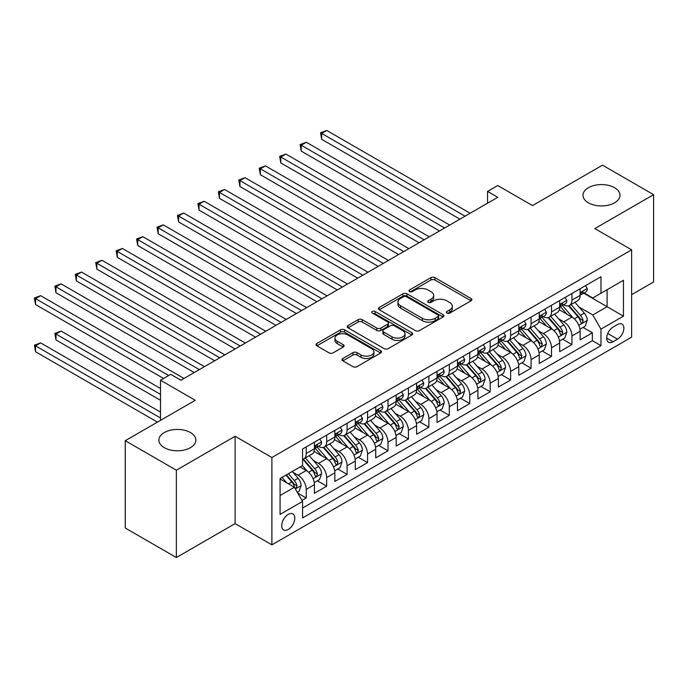 <?xml version="1.0" encoding="UTF-8"?>
<svg xmlns="http://www.w3.org/2000/svg" width="688" height="688" viewBox="0 0 688 688"><rect width="100%" height="100%" fill="white"/><g stroke="black" fill="none" stroke-linecap="round" stroke-linejoin="round"><path stroke-width="1.03" d="M446.916 313.117A1.987 1.144 0 0 0 449.728 313.117L471.039 300.811A2.838 1.634 0 0 0 471.873 299.65A2.838 1.634 0 0 0 471.039 298.497L434.928 277.642A2.838 1.634 0 0 0 430.92 277.642L409.601 289.949A1.987 1.144 0 0 0 409.016 290.757A1.987 1.144 0 0 0 409.601 291.574A1.987 1.144 0 0 0 412.413 291.574L415.165 289.983A9.082 5.246 0 0 1 428.005 289.983L431.015 291.721A9.082 5.246 0 0 1 433.681 295.427A9.082 5.246 0 0 1 431.015 299.134L428.263 300.725A1.987 1.144 0 0 0 427.678 301.533A1.987 1.144 0 0 0 428.263 302.342A1.987 1.144 0 0 0 431.066 302.342L433.827 300.751A9.082 5.246 0 0 1 446.667 300.751L449.677 302.488A9.082 5.246 0 0 1 452.334 306.194A9.082 5.246 0 0 1 449.677 309.901L446.916 311.492A1.987 1.144 0 0 0 446.331 312.309A1.987 1.144 0 0 0 446.916 313.117L446.916 311.492M190.456 432.563A18.499 10.681 0 0 0 170.289 430.249A18.499 10.681 0 0 0 158.868 440.114A18.499 10.681 0 0 0 164.286 447.664A18.499 10.681 0 0 0 184.453 449.978A18.499 10.681 0 0 0 195.874 440.114A18.499 10.681 0 0 0 190.456 432.563M614.565 187.704A18.499 10.681 0 0 0 594.398 185.39A18.499 10.681 0 0 0 582.985 195.254A18.499 10.681 0 0 0 588.403 202.805A18.499 10.681 0 0 0 608.562 205.127A18.499 10.681 0 0 0 619.983 195.254A18.499 10.681 0 0 0 614.565 187.704M288.255 529.502A9.254 5.341 120 0 0 294.292 521.349A9.254 5.341 120 0 0 292.882 513.936A9.254 5.341 120 0 0 288.255 514.4A9.254 5.341 120 0 0 282.209 522.545A9.254 5.341 120 0 0 283.628 529.958A9.254 5.341 120 0 0 288.255 529.502M342.848 358.491A2.838 1.634 0 0 0 342.013 359.652A2.838 1.634 0 0 0 342.848 360.813L352.978 366.661A2.838 1.634 0 0 0 356.986 366.661L380.662 352.987A2.838 1.634 0 0 0 381.496 351.835A2.838 1.634 0 0 0 380.662 350.674L344.55 329.827A2.838 1.634 0 0 0 340.534 329.827L316.867 343.493A2.838 1.634 0 0 0 316.033 344.654A2.838 1.634 0 0 0 316.867 345.806L329.105 352.875A2.838 1.634 0 0 0 333.112 352.875L343.243 347.027A2.838 1.634 0 0 0 344.077 345.866A2.838 1.634 0 0 0 343.243 344.705L337.18 341.205A7.594 4.386 0 0 1 334.953 338.109A7.594 4.386 0 0 1 339.64 334.058A7.594 4.386 0 0 1 347.913 335.004L371.683 348.73A7.594 4.386 0 0 1 373.902 351.835A7.594 4.386 0 0 1 369.224 355.877A7.594 4.386 0 0 1 360.951 354.931L356.986 352.643A2.838 1.634 0 0 0 352.978 352.643L342.848 358.491L342.848 360.813M631.627 294.679L653.6 281.985L653.6 194.67L602.499 165.163L532.495 205.583L497.751 185.519L487.534 191.419L497.751 197.318L180.944 380.223L170.727 374.324L160.51 380.223L160.51 420.351M176.352 470.205L176.352 557.529L235.115 523.602L235.115 436.278L176.352 470.205L125.25 440.707L195.254 400.287L160.51 380.223M235.115 436.278L271.898 457.52L631.627 249.83L631.627 337.154L271.898 544.844L271.898 457.52M653.6 194.67L594.836 228.588L631.627 249.83M415.371 330.636A2.838 1.634 0 0 0 419.379 330.636L443.055 316.97A2.838 1.634 0 0 0 443.889 315.809A2.838 1.634 0 0 0 443.055 314.648L406.943 293.802A2.838 1.634 0 0 0 402.927 293.802L379.26 307.467A2.838 1.634 0 0 0 378.426 308.628A2.838 1.634 0 0 0 379.26 309.789L415.371 330.636M373.128 313.547A1.987 1.144 0 0 1 375.141 313.823L375.141 311.466L411.854 332.665A2.838 1.634 0 0 1 412.688 333.818A2.838 1.634 0 0 1 411.854 334.979L388.187 348.644A2.838 1.634 0 0 1 384.171 348.644L348.059 327.798L348.059 325.484A2.838 1.634 0 0 0 347.225 326.637A2.838 1.634 0 0 0 348.059 327.798M348.059 325.484L358.19 319.636A2.838 1.634 0 0 1 362.206 319.636L376.852 328.09A2.838 1.634 0 0 0 380.86 328.09L387.585 324.211A2.838 1.634 0 0 0 388.41 323.05A2.838 1.634 0 0 0 387.585 321.889L372.337 313.092A1.987 1.144 0 0 1 371.752 312.275A1.987 1.144 0 0 1 372.982 311.217A1.987 1.144 0 0 1 375.141 311.466M176.352 557.529L125.25 528.023L125.25 440.707M301.998 500.443L306.237 497.992L297.758 493.098M292.933 472.26L298.067 475.219A11.558 6.674 60 0 1 306.237 489.383L314.416 484.662L314.416 493.279L326.68 486.192L317.374 480.826M313.367 460.453L318.501 463.42A11.558 6.674 60 0 1 326.68 477.584L334.85 472.862L334.85 481.471L347.113 474.393L337.817 469.027M333.809 448.653L338.943 451.62A11.558 6.674 60 0 1 347.113 465.776L355.292 461.063L355.292 469.672L367.555 462.594L358.259 457.228M354.251 436.854L359.377 439.821A11.558 6.674 60 0 1 367.555 453.977L375.734 449.255L375.734 457.873L387.998 450.795L378.692 445.428M374.685 425.055L379.819 428.022A11.558 6.674 60 0 1 387.998 442.178L396.168 437.456L396.168 446.073L408.431 438.996L399.135 433.621M395.127 413.256L400.261 416.214A11.558 6.674 60 0 1 408.431 430.378L416.61 425.657L416.61 434.274L428.873 427.196L419.577 421.821M415.569 401.457L420.695 404.415A11.558 6.674 60 0 1 428.873 418.579L437.052 413.858L437.052 422.475L449.316 415.389L440.01 410.022M436.003 389.657L441.137 392.616A11.558 6.674 60 0 1 449.316 406.78L457.486 402.059L457.486 410.676L469.749 403.589L460.453 398.223M456.445 377.858L461.579 380.817A11.558 6.674 60 0 1 469.749 394.981L477.928 390.259L477.928 398.868L490.191 391.79L480.886 386.424M476.879 366.05L482.013 369.017A11.558 6.674 60 0 1 490.191 383.182L498.361 378.46L498.361 387.069L510.625 379.991L501.328 374.625M497.321 354.251L502.455 357.218A11.558 6.674 60 0 1 510.625 371.374L518.804 366.661L518.804 375.27L531.067 368.192L521.771 362.825M517.763 342.452L522.889 345.419A11.558 6.674 60 0 1 531.067 359.575L539.246 354.853L539.246 363.47L551.509 356.393L542.204 351.018M538.197 330.653L543.331 333.62A11.558 6.674 60 0 1 551.509 347.775L559.679 343.054L559.679 351.671L571.943 344.593L571.943 335.976A11.558 6.674 -120 0 0 563.773 321.812L558.639 318.854M562.646 339.218L571.943 344.593M314.416 484.662A11.558 6.674 -120 0 0 306.237 470.497L300.106 466.963M334.85 472.862A11.558 6.674 -120 0 0 326.68 458.698L314.038 451.405M355.292 461.063A11.558 6.674 -120 0 0 347.113 446.899L334.48 439.598M375.734 449.255A11.558 6.674 -120 0 0 367.555 435.1L354.913 427.798M396.168 437.456A11.558 6.674 -120 0 0 387.998 423.301L375.356 415.999M416.61 425.657A11.558 6.674 -120 0 0 408.431 411.501L395.798 404.2M437.052 413.858A11.558 6.674 -120 0 0 428.873 399.694L416.231 392.401M457.486 402.059A11.558 6.674 -120 0 0 449.316 387.894L436.674 380.602M477.928 390.259A11.558 6.674 -120 0 0 469.749 376.095L457.107 368.802M498.361 378.46A11.558 6.674 -120 0 0 490.191 364.296L477.549 357.003M518.804 366.661A11.558 6.674 -120 0 0 510.625 352.497L497.992 345.195M539.246 354.853A11.558 6.674 -120 0 0 531.067 340.698L518.425 333.396M559.679 343.054A11.558 6.674 -120 0 0 551.509 328.898L538.867 321.597M617.523 324.53L613.025 327.127A8.961 5.177 120 0 0 607.177 335.022A8.961 5.177 120 0 0 608.545 342.203A8.961 5.177 120 0 0 613.025 341.755L617.523 339.158A8.961 5.177 120 0 0 623.38 331.263A8.961 5.177 120 0 0 622.004 324.082A8.961 5.177 120 0 0 617.523 324.53M280.076 495.515L294.387 487.259L302.557 501.414L302.557 517.935L600.968 345.651L600.968 329.131L592.798 314.975L579.081 307.054M302.557 501.414L280.076 514.4L280.076 478.521L302.557 465.544L302.557 449.023L600.968 276.739L600.968 293.26L623.448 280.274L623.448 316.153L600.968 329.131M318.398 446.366L318.501 446.426A11.558 6.674 60 0 0 324.28 447.002L332.459 442.281A11.558 6.674 -120 0 0 334.85 436.983L334.85 430.378M338.831 434.567L338.943 434.627A11.558 6.674 60 0 0 344.722 435.203L352.901 430.482A11.558 6.674 -120 0 0 355.292 425.184L355.292 418.579M359.274 422.767L359.377 422.828A11.558 6.674 60 0 0 365.165 423.395L373.335 418.682A11.558 6.674 -120 0 0 375.734 413.385L375.734 406.78M379.716 410.968L379.819 411.028A11.558 6.674 60 0 0 385.598 411.596L393.777 406.875A11.558 6.674 -120 0 0 396.168 401.586L396.168 394.981M400.149 399.16L400.261 399.229A11.558 6.674 60 0 0 406.04 399.797L414.219 395.075A11.558 6.674 -120 0 0 416.61 389.786L416.61 383.173M420.592 387.361L420.695 387.421A11.558 6.674 60 0 0 426.483 387.998L434.653 383.276A11.558 6.674 -120 0 0 437.052 377.987L437.052 371.374M441.025 375.562L441.137 375.622A11.558 6.674 60 0 0 446.916 376.198L455.095 371.477A11.558 6.674 -120 0 0 457.486 366.188L457.486 359.575M461.467 363.763L461.579 363.823A11.558 6.674 60 0 0 467.358 364.399L475.528 359.678A11.558 6.674 -120 0 0 477.928 354.38L477.928 347.775M481.91 351.964L482.013 352.024A11.558 6.674 60 0 0 487.792 352.6L495.971 347.879A11.558 6.674 -120 0 0 498.361 342.581L498.361 335.976M502.343 340.164L502.455 340.225A11.558 6.674 60 0 0 508.234 340.792L516.413 336.079A11.558 6.674 -120 0 0 518.804 330.782L518.804 324.177M522.785 328.365L522.889 328.425A11.558 6.674 60 0 0 528.676 328.993L536.846 324.272A11.558 6.674 -120 0 0 539.246 318.983L539.246 312.378M543.228 316.557L543.331 316.626A11.558 6.674 60 0 0 549.11 317.194L557.289 312.472A11.558 6.674 -120 0 0 559.679 307.183L559.679 300.57M302.557 508.028L592.385 340.698L592.385 332.794L580.122 339.872L580.122 331.255A11.558 6.674 -120 0 0 571.943 317.099L559.31 309.798M563.661 304.758L563.773 304.818A11.558 6.674 -120 0 0 569.552 305.395A11.558 6.674 -120 0 0 571.943 300.106L571.943 293.492M569.552 305.395L577.731 300.673A11.558 6.674 -120 0 0 580.122 295.384L580.122 288.771M306.237 446.899L306.237 453.504A11.558 6.674 60 0 1 303.847 458.801A11.558 6.674 60 0 1 302.557 459.266M303.847 458.801L312.017 454.08A11.558 6.674 -120 0 0 314.416 448.791L314.416 442.178M326.68 435.1L326.68 441.705A11.558 6.674 60 0 1 324.28 447.002M347.113 423.301L347.113 429.905A11.558 6.674 60 0 1 344.722 435.203M367.555 411.501L367.555 418.106A11.558 6.674 60 0 1 365.165 423.395M387.998 399.694L387.998 406.307A11.558 6.674 60 0 1 385.598 411.596M408.431 387.894L408.431 394.508A11.558 6.674 60 0 1 406.04 399.797M428.873 376.095L428.873 382.709A11.558 6.674 60 0 1 426.483 387.998M449.316 364.296L449.316 370.901A11.558 6.674 60 0 1 446.916 376.198M469.749 352.497L469.749 359.102A11.558 6.674 60 0 1 467.358 364.399M490.191 340.698L490.191 347.302A11.558 6.674 60 0 1 487.792 352.6M510.625 328.898L510.625 335.503A11.558 6.674 60 0 1 508.234 340.792M531.067 317.091L531.067 323.704A11.558 6.674 60 0 1 528.676 328.993M551.509 305.291L551.509 311.905A11.558 6.674 60 0 1 549.11 317.194M551.509 347.775L551.509 356.393M531.067 359.575L531.067 368.192M510.625 371.374L510.625 379.991M490.191 383.182L490.191 391.79M469.749 394.981L469.749 403.589M449.316 406.78L449.316 415.389M428.873 418.579L428.873 427.196M408.431 430.378L408.431 438.996M387.998 442.178L387.998 450.795M367.555 453.977L367.555 462.594M347.113 465.776L347.113 474.393M326.68 477.584L326.68 486.192M306.237 489.383L306.237 497.992M294.387 487.259L280.076 478.994M592.798 314.975L607.1 306.71L607.1 289.717L623.448 280.274M583.691 293.2L623.448 316.153M584.103 292.959L592.798 297.981L600.968 293.26M235.115 523.602L271.898 544.844M487.534 191.419L487.534 203.218M583.089 327.419L592.385 332.794M592.385 340.698L600.968 345.651M447.707 313.393L449.677 312.266A9.082 5.246 0 0 0 452.334 308.559L452.334 306.194M433.681 295.427L433.681 297.784A9.082 5.246 0 0 1 431.015 301.49L429.054 302.625M471.039 298.497L471.039 300.811L434.928 280.007A2.838 1.634 0 0 0 430.92 280.007L410.392 291.85M443.02 316.987L406.943 296.158A2.838 1.634 0 0 0 402.927 296.158L379.294 309.806M438.041 316.618A1.987 1.144 0 0 0 438.617 315.809A1.987 1.144 0 0 0 438.041 315.001L406.341 296.7A1.987 1.144 0 0 0 403.529 296.7L400.622 298.377A9.082 5.246 0 0 0 397.965 302.084A9.082 5.246 0 0 0 400.622 305.79L422.294 318.303A9.082 5.246 0 0 0 435.134 318.303L438.041 316.618L438.041 318.983A1.987 1.144 0 0 0 438.617 318.166L438.617 315.809M397.965 302.084L397.965 304.44A9.082 5.246 0 0 0 400.622 308.147L400.622 305.79M438.041 318.983L435.134 320.66A9.082 5.246 0 0 1 422.294 320.66L400.622 308.147M348.094 327.823L358.19 321.993L358.19 319.636M388.41 323.05L388.41 325.407A2.838 1.634 0 0 1 387.585 326.568L380.86 330.446A2.838 1.634 0 0 1 376.852 330.446L362.206 321.993A2.838 1.634 0 0 0 358.19 321.993M375.141 313.823L411.82 335.004M392.048 336.862A7.594 4.386 0 0 0 400.321 337.808A7.594 4.386 0 0 0 405 333.766A7.594 4.386 0 0 0 402.781 330.661L394.405 325.828A2.838 1.634 0 0 0 390.388 325.828L383.672 329.707A2.838 1.634 0 0 0 382.838 330.868A2.838 1.634 0 0 0 383.672 332.029L392.048 336.862L392.048 339.218A7.594 4.386 0 0 0 400.321 340.173A7.594 4.386 0 0 0 405 336.122L405 333.766M382.838 330.868L382.838 333.224A2.838 1.634 0 0 0 383.672 334.385L383.672 332.029M392.048 339.218L383.672 334.385M373.902 351.835L373.902 354.191A7.594 4.386 0 0 1 369.224 358.242A7.594 4.386 0 0 1 360.951 357.287L356.986 354.999A2.838 1.634 0 0 0 352.978 354.999L342.882 360.83M334.953 338.109L334.953 340.465A7.594 4.386 0 0 0 337.18 343.561L337.18 341.205M343.209 347.044L337.18 343.561M380.627 353.013L344.55 332.184A2.838 1.634 0 0 0 340.534 332.184L316.901 345.832M579.95 329.234L585.23 326.181L587.277 320.281A7.663 4.42 -120 0 0 584.293 313.092L574.953 302.273M573.078 317.839L562.406 305.489M567.007 314.244L560.815 307.072A18.352 10.595 -120 0 0 560.247 306.435M321.674 186.525L419.061 242.752L280.79 162.927L280.79 157.019L285.898 154.069L429.278 236.853M568.512 305.807L577.954 316.747A7.663 4.42 60 0 1 580.689 322.027L581.24 322.93L582.28 322.784L583.14 320.608A7.663 4.42 -120 0 0 580.405 315.328L571.066 304.517M569.062 305.635L579.219 317.383A3.904 2.253 60 0 1 580.199 318.905L583.14 320.608M585.54 285.649L587.277 288.659A7.663 4.42 60 0 1 585.686 292.047L581.807 294.283A7.663 4.42 -120 0 0 583.14 292.52L582.977 291.841M465.054 216.204L321.674 133.42L326.783 130.471L470.162 213.254M580.38 294.645L580.405 294.645A7.663 4.42 -120 0 0 581.807 294.283M582.151 291.953L583.14 292.52C582.659 291.368 581.842 291.841 580.689 293.939A7.663 4.42 60 0 1 580.122 295.032M459.937 219.154L321.674 139.32L321.674 133.42L320.548 132.775L326.783 130.471M321.674 139.32L320.548 132.775M559.507 341.033L564.796 337.98L566.835 332.08A7.663 4.42 -120 0 0 563.85 324.891L554.511 314.081M552.645 329.647L541.972 317.288M546.573 326.043L540.372 318.871A18.352 10.595 -120 0 0 539.805 318.234M301.232 198.325L398.619 254.551L260.356 174.726L260.356 168.827L265.465 165.877L408.844 248.652M548.069 317.615L557.521 328.546A7.663 4.42 60 0 1 560.247 333.826L560.806 334.729L561.838 334.583L562.698 332.407A7.663 4.42 -120 0 0 559.972 327.135L550.632 316.317M548.628 317.435L558.776 329.182A3.904 2.253 60 0 1 559.757 330.713L562.698 332.407M539.074 352.832L544.354 349.779L546.392 343.88A7.663 4.42 -120 0 0 543.417 336.69L534.077 325.88M532.202 341.446L521.53 329.088M526.131 337.842L519.939 330.67A18.352 10.595 -120 0 0 519.363 330.034M280.79 210.124L378.185 266.351L239.914 186.525L239.914 180.626L245.023 177.676L388.402 260.451M527.636 329.414L537.079 340.345A7.663 4.42 60 0 1 539.805 345.625L540.364 346.528L541.404 346.391L542.264 344.206A7.663 4.42 -120 0 0 539.53 338.935L530.19 328.116M528.186 329.234L538.334 340.981A3.904 2.253 60 0 1 539.323 342.512L542.264 344.206M518.632 364.631L523.912 361.587L525.959 355.679A7.663 4.42 -120 0 0 522.975 348.489L513.635 337.679M511.769 353.245L501.088 340.887M505.689 349.642L499.497 342.469A18.352 10.595 -120 0 0 498.929 341.833M260.356 221.923L357.743 278.15L219.472 198.325L219.472 192.425L224.589 189.475L367.968 272.25M507.194 341.214L516.636 352.144A7.663 4.42 60 0 1 519.371 357.425L519.93 358.336L520.962 358.19L521.822 356.006A7.663 4.42 -120 0 0 519.087 350.734L509.756 339.924M507.753 341.033L517.901 352.781A3.904 2.253 60 0 1 518.881 354.311L521.822 356.006M498.198 376.431L503.478 373.386L505.517 367.478A7.663 4.42 -120 0 0 502.532 360.288L493.193 349.478M491.327 365.044L480.654 352.686M485.255 361.449L479.054 354.277A18.352 10.595 -120 0 0 478.487 353.632M239.914 233.722L337.309 289.958L199.038 210.124L199.038 204.224L204.147 201.274L347.526 284.049M486.751 353.013L496.203 363.952A7.663 4.42 60 0 1 498.929 369.224L499.488 370.135L500.52 369.989L501.38 367.805A7.663 4.42 -120 0 0 498.654 362.533L489.314 351.723M487.31 352.832L497.458 364.588A3.904 2.253 60 0 1 498.439 366.111L501.38 367.805M565.097 297.448L566.835 300.458A7.663 4.42 60 0 1 565.252 303.847L561.365 306.091A7.663 4.42 -120 0 0 562.698 304.32L562.543 303.64M444.611 228.003L301.232 145.22L306.341 142.27L449.72 225.053M559.937 306.444L559.972 306.444A7.663 4.42 -120 0 0 561.365 306.091M561.709 303.752L562.698 304.32C562.216 303.167 561.399 303.64 560.247 305.739A7.663 4.42 60 0 1 559.679 306.831M439.503 230.953L301.232 151.119L301.232 145.22L300.106 144.575L306.341 142.27M301.232 151.119L300.106 144.575M544.664 309.247L546.392 312.257A7.663 4.42 60 0 1 544.81 315.646L540.931 317.89A7.663 4.42 -120 0 0 542.264 316.119L542.101 315.439M424.169 239.802L279.672 156.374L285.898 154.069M539.495 318.243L539.53 318.243A7.663 4.42 -120 0 0 540.931 317.89M541.275 315.551L542.264 316.119C541.783 314.966 540.966 315.439 539.805 317.538A7.663 4.42 60 0 1 539.246 318.63M280.79 162.927L279.672 156.374M524.222 321.047L525.959 324.057A7.663 4.42 60 0 1 524.368 327.445L520.489 329.69A7.663 4.42 -120 0 0 521.822 327.927L521.659 327.247M403.736 251.602L259.23 168.173L265.465 165.877M519.062 330.051L519.087 330.042A7.663 4.42 -120 0 0 520.489 329.69M520.833 327.35L521.822 327.927C521.341 326.766 520.524 327.239 519.371 329.337A7.663 4.42 60 0 1 518.804 330.429M260.356 174.726L259.23 168.173M503.779 332.846L505.517 335.856A7.663 4.42 60 0 1 503.934 339.244L500.047 341.489A7.663 4.42 -120 0 0 501.38 339.726L501.225 339.046M383.293 263.401L238.788 179.972L245.023 177.676M498.619 341.85L498.654 341.85A7.663 4.42 -120 0 0 500.047 341.489M500.391 339.15L501.38 339.726C500.898 338.573 500.081 339.038 498.929 341.136A7.663 4.42 60 0 1 498.361 342.228M239.914 186.525L238.788 179.972M477.756 388.23L483.036 385.185L485.083 379.286A7.663 4.42 -120 0 0 482.099 372.088L472.759 361.277M470.884 376.843L460.212 364.485M464.813 373.249L458.621 366.076A18.352 10.595 -120 0 0 458.053 365.431M219.472 245.53L316.867 301.757L178.596 221.923L178.596 216.023L183.705 213.074L327.084 295.857M466.318 364.812L475.761 375.751A7.663 4.42 60 0 1 478.495 381.023L479.046 381.935L480.086 381.788L480.946 379.613A7.663 4.42 -120 0 0 478.212 374.332L468.872 363.522M466.868 364.631L477.016 376.388A3.904 2.253 60 0 1 478.005 377.91L480.946 379.613M483.346 344.645L485.083 347.655A7.663 4.42 60 0 1 483.492 351.043L479.613 353.288A7.663 4.42 -120 0 0 480.946 351.525L480.783 350.846M362.851 275.2L218.354 191.771L224.589 189.475M478.186 353.649L478.212 353.649A7.663 4.42 -120 0 0 479.613 353.288M479.957 350.949L480.946 351.525C480.465 350.373 479.648 350.846 478.495 352.944A7.663 4.42 60 0 1 477.928 354.028M219.472 198.325L218.354 191.771M457.314 400.029L462.594 396.985L464.641 391.085A7.663 4.42 -120 0 0 461.657 383.887L452.317 373.077M450.451 388.643L439.778 376.284M444.371 385.048L438.179 377.875A18.352 10.595 -120 0 0 437.611 377.239M199.038 257.329L296.425 313.556L158.154 233.722L158.154 227.823L163.271 224.873L306.65 307.656M445.876 376.611L455.318 387.55A7.663 4.42 60 0 1 458.053 392.822L458.612 393.734L459.644 393.588L460.504 391.412A7.663 4.42 -120 0 0 457.778 386.131L448.438 375.321M446.435 376.431L456.583 388.187A3.904 2.253 60 0 1 457.563 389.709L460.504 391.412M462.904 356.453L464.641 359.454A7.663 4.42 60 0 1 463.058 362.843L459.171 365.087A7.663 4.42 -120 0 0 460.504 363.324L460.341 362.645M342.418 287.008L197.912 203.579L204.147 201.274M457.744 365.448L457.778 365.448A7.663 4.42 -120 0 0 459.171 365.087M459.515 362.757L460.504 363.324C460.023 362.172 459.206 362.645 458.053 364.743A7.663 4.42 60 0 1 457.486 365.827M199.038 210.124L197.912 203.579M436.88 411.837L442.16 408.784L444.199 402.884A7.663 4.42 -120 0 0 441.214 395.695L431.883 384.876M430.009 400.442L419.336 388.084M423.937 396.847L417.736 389.675A18.352 10.595 -120 0 0 417.169 389.038M178.596 269.128L275.991 325.355L137.72 245.521L137.72 239.622L142.829 236.672L286.208 319.456M425.433 388.41L434.885 399.35A7.663 4.42 60 0 1 437.611 404.63L438.17 405.533L439.202 405.387L440.062 403.211A7.663 4.42 -120 0 0 437.336 397.931L427.996 387.12M425.992 388.238L436.14 399.986A3.904 2.253 60 0 1 437.129 401.508L440.062 403.211M442.461 368.252L444.199 371.262A7.663 4.42 60 0 1 442.616 374.65L438.729 376.886A7.663 4.42 -120 0 0 440.062 375.123L439.907 374.444M321.975 298.807L177.47 215.378L183.705 213.074M437.301 377.248L437.336 377.248A7.663 4.42 -120 0 0 438.729 376.886M439.073 374.556L440.062 375.123C439.58 373.971 438.763 374.444 437.611 376.542A7.663 4.42 60 0 1 437.052 377.635M178.596 221.923L177.47 215.378M416.438 423.636L421.718 420.583L423.765 414.683A7.663 4.42 -120 0 0 420.781 407.494L411.441 396.684M409.566 412.25L398.894 399.891M403.495 408.646L397.303 401.474A18.352 10.595 -120 0 0 396.735 400.837M158.154 280.928L255.549 337.154L117.278 257.329L117.278 251.43L122.387 248.48L265.766 331.255M405 400.21L414.443 411.149A7.663 4.42 60 0 1 417.177 416.429L417.728 417.332L418.768 417.186L419.628 415.01A7.663 4.42 -120 0 0 416.894 409.73L407.554 398.92M405.55 400.038L415.707 411.785A3.904 2.253 60 0 1 416.687 413.316L419.628 415.01M422.028 380.051L423.765 383.061A7.663 4.42 60 0 1 422.174 386.45L418.295 388.686A7.663 4.42 -120 0 0 419.628 386.923L419.465 386.243M301.542 310.606L157.036 227.178L163.271 224.873M416.868 389.047L416.894 389.047A7.663 4.42 -120 0 0 418.295 388.686M418.639 386.355L419.628 386.923C419.147 385.77 418.33 386.243 417.177 388.342A7.663 4.42 60 0 1 416.61 389.434M158.154 233.722L157.036 227.178M395.996 435.435L401.285 432.382L403.323 426.483A7.663 4.42 -120 0 0 400.339 419.293L390.999 408.483M389.133 424.049L378.46 411.691M383.061 420.445L376.861 413.273A18.352 10.595 -120 0 0 376.293 412.637M137.72 292.727L235.107 348.954L96.845 269.128L96.845 263.229L101.953 260.279L245.332 343.054M384.558 412.017L394 422.948A7.663 4.42 60 0 1 396.735 428.228L397.294 429.131L398.326 428.985L399.186 426.809A7.663 4.42 -120 0 0 396.46 421.538L387.12 410.719M385.117 411.837L395.265 423.584A3.904 2.253 60 0 1 396.245 425.115L399.186 426.809M401.586 391.85L403.323 394.86A7.663 4.42 60 0 1 401.74 398.249L397.853 400.493A7.663 4.42 -120 0 0 399.186 398.722L399.023 398.042M281.1 322.405L136.594 238.977L142.829 236.672M396.426 400.846L396.46 400.846A7.663 4.42 -120 0 0 397.853 400.493M398.197 398.154L399.186 398.722C398.705 397.569 397.888 398.042 396.735 400.141A7.663 4.42 60 0 1 396.168 401.233M137.72 245.521L136.594 238.977M375.562 447.234L380.842 444.181L382.881 438.282A7.663 4.42 -120 0 0 379.905 431.092L370.565 420.282M368.691 435.848L358.018 423.49M362.619 432.245L356.427 425.072A18.352 10.595 -120 0 0 355.851 424.436M117.278 304.526L214.673 360.753L76.402 280.928L76.402 275.028L81.511 272.078L224.89 354.853M364.124 423.817L373.567 434.747A7.663 4.42 60 0 1 376.293 440.028L376.852 440.939L377.893 440.793L378.753 438.609A7.663 4.42 -120 0 0 376.018 433.337L366.678 422.518M364.674 423.636L374.822 435.384A3.904 2.253 60 0 1 375.811 436.914L378.753 438.609M381.152 403.65L382.881 406.66A7.663 4.42 60 0 1 381.298 410.048L377.42 412.293A7.663 4.42 -120 0 0 378.753 410.53L378.589 409.85M260.657 334.205L116.16 250.776L122.387 248.48M375.983 412.645L376.018 412.645A7.663 4.42 -120 0 0 377.42 412.293M377.764 409.953L378.753 410.53C378.271 409.369 377.454 409.842 376.293 411.94A7.663 4.42 60 0 1 375.734 413.032M117.278 257.329L116.16 250.776M355.12 459.034L360.4 455.989L362.447 450.081A7.663 4.42 -120 0 0 359.463 442.891L350.123 432.081M348.257 447.647L337.576 435.289M342.177 444.052L335.985 436.88A18.352 10.595 -120 0 0 335.417 436.235M96.845 316.325L194.231 372.561L55.96 292.727L55.96 286.827L61.077 283.877L204.456 366.652M343.682 435.616L353.125 446.555A7.663 4.42 60 0 1 355.859 451.827L356.418 452.738L357.45 452.592L358.31 450.408A7.663 4.42 -120 0 0 355.576 445.136L346.245 434.326M344.232 435.435L354.389 447.183A3.904 2.253 60 0 1 355.369 448.714L358.31 450.408M360.71 415.449L362.447 418.459A7.663 4.42 60 0 1 360.856 421.847L356.977 424.092A7.663 4.42 -120 0 0 358.31 422.329L358.147 421.649M240.224 346.004L95.718 262.575L101.953 260.279M355.55 424.453L355.576 424.453A7.663 4.42 -120 0 0 356.977 424.092M357.321 421.753L358.31 422.329C357.829 421.176 357.012 421.641 355.859 423.739A7.663 4.42 60 0 1 355.292 424.831M96.845 269.128L95.718 262.575M334.678 470.833L339.967 467.788L342.005 461.889A7.663 4.42 -120 0 0 339.021 454.691L329.681 443.88M327.815 459.446L317.142 447.088M321.743 455.852L315.543 448.679A18.352 10.595 -120 0 0 314.975 448.034M76.402 328.133L163.572 378.46L35.527 304.526L35.527 298.626L40.635 295.677L184.014 378.46M323.24 447.415L332.691 458.354A7.663 4.42 60 0 1 335.417 463.626L335.976 464.538L337.008 464.391L337.868 462.216A7.663 4.42 -120 0 0 335.142 456.935L325.802 446.125M323.799 447.234L333.947 458.991A3.904 2.253 60 0 1 334.927 460.513L337.868 462.216M340.268 427.248L342.005 430.258A7.663 4.42 60 0 1 340.422 433.646L336.535 435.891A7.663 4.42 -120 0 0 337.868 434.128L337.713 433.449M219.782 357.803L75.276 274.374L81.511 272.078M335.108 436.252L335.142 436.252A7.663 4.42 -120 0 0 336.535 435.891M336.879 433.552L337.868 434.128C337.387 432.976 336.57 433.449 335.417 435.538A7.663 4.42 60 0 1 334.85 436.631M76.402 280.928L75.276 274.374M314.244 482.632L319.524 479.588L321.571 473.688A7.663 4.42 -120 0 0 318.587 466.49L309.247 455.68M307.373 471.246L302.488 465.587M301.301 467.651L300.51 466.731M160.51 388.488L61.077 331.083L55.96 334.033L55.96 339.932L160.51 400.287M302.806 459.214L312.249 470.153A7.663 4.42 60 0 1 314.984 475.425L315.534 476.337L316.575 476.191L317.435 474.015A7.663 4.42 -120 0 0 314.7 468.734L305.36 457.924M303.356 459.034L313.504 470.79A3.904 2.253 60 0 1 314.493 472.312L317.435 474.015M55.96 339.932L54.842 333.379L160.51 394.387M54.842 333.379L61.077 331.083M319.834 439.047L321.571 442.057A7.663 4.42 60 0 1 319.98 445.446L316.102 447.69A7.663 4.42 -120 0 0 317.435 445.927L317.271 445.248M199.339 369.602L54.842 286.174L61.077 283.877M314.674 448.051L314.7 448.051A7.663 4.42 -120 0 0 316.102 447.69M316.446 445.36L317.435 445.927C316.953 444.775 316.136 445.248 314.984 447.346A7.663 4.42 60 0 1 314.416 448.43M55.96 292.727L54.842 286.174M297.345 492.393L299.082 491.387L301.129 485.487A7.663 4.42 -120 0 0 298.145 478.298L292.262 471.486M286.776 482.864L282.046 477.386M280.859 479.45L280.076 478.538M160.51 412.086L40.635 342.882L35.527 345.832L35.527 351.731L157.44 422.122M285.933 475.141L291.807 481.953A7.663 4.42 60 0 1 294.541 487.224L295.1 488.136L296.132 487.99L296.992 485.814A7.663 4.42 -120 0 0 294.266 480.534L288.384 473.731M286.406 474.875L293.071 482.589A3.904 2.253 60 0 1 294.051 484.111L296.992 485.814M35.527 351.731L34.4 345.178L160.51 417.986M34.4 345.178L40.635 342.882M168.68 375.51L34.4 297.981L40.635 295.677M35.527 304.526L34.4 297.981M298.067 475.219L306.237 470.497M318.501 463.42L326.68 458.698M338.943 451.62L347.113 446.899M359.377 439.821L367.555 435.1M379.819 428.022L387.998 423.301M400.261 416.214L408.431 411.501M420.695 404.415L428.873 399.694M441.137 392.616L449.316 387.894M461.579 380.817L469.749 376.095M482.013 369.017L490.191 364.296M502.455 357.218L510.625 352.497M522.889 345.419L531.067 340.698M543.331 333.62L551.509 328.898M563.773 321.812L571.943 317.099M571.943 300.106L580.122 295.384M306.237 453.504L314.416 448.791M326.68 441.705L334.85 436.983M347.113 429.905L355.292 425.184M367.555 418.106L375.734 413.385M387.998 406.307L396.168 401.586M408.431 394.508L416.61 389.786M428.873 382.709L437.052 377.987M449.316 370.901L457.486 366.188M469.749 359.102L477.928 354.38M490.191 347.302L498.361 342.581M510.625 335.503L518.804 330.782M531.067 323.704L539.246 318.983M551.509 311.905L559.679 307.183M571.943 335.976L580.122 331.255M607.728 333.499L617.523 339.158M606.696 338.1L613.025 341.755M449.677 312.266L449.677 309.901M428.263 302.342L428.263 300.725M431.015 301.49L431.015 299.134M409.601 291.574L409.601 289.949M430.92 280.007L430.92 277.642M434.928 280.007L434.928 277.642M379.26 309.789L379.26 307.467M402.927 296.158L402.927 293.802M406.943 296.158L406.943 293.802M443.055 316.97L443.055 314.648M422.294 320.66L422.294 318.303M435.134 320.66L435.134 318.303M362.206 321.993L362.206 319.636M376.852 330.446L376.852 328.09M380.86 330.446L380.86 328.09M387.585 326.568L387.585 324.211M411.854 334.979L411.854 332.665M352.978 354.999L352.978 352.643M356.986 354.999L356.986 352.643M360.951 357.287L360.951 354.931M343.243 347.027L343.243 344.705M316.867 345.806L316.867 343.493M340.534 332.184L340.534 329.827M344.55 332.184L344.55 329.827M380.662 352.987L380.662 350.674M578.78 325.304L587.225 320.427M580.405 315.328L584.293 313.092M574.299 318.854L577.954 316.747M587.225 288.564L580.122 292.667M558.346 337.103L566.783 332.227M559.972 327.135L563.85 324.891M553.866 330.653L557.521 328.546M537.904 348.902L546.349 344.026M539.53 338.935L543.417 336.69M533.424 342.461L537.079 340.345M517.462 360.701L525.907 355.834M519.087 350.734L522.975 348.489M512.981 354.26L516.636 352.144M497.028 372.5L505.465 367.633M498.654 362.533L502.532 360.288M492.548 366.059L496.203 363.952M566.783 300.364L559.679 304.466M546.349 312.171L539.246 316.265M525.907 323.971L518.804 328.073M505.465 335.77L498.361 339.872M476.586 384.308L485.031 379.432M478.212 374.332L482.099 372.088M472.106 377.858L475.761 375.751M485.031 347.569L477.928 351.671M456.144 396.107L464.589 391.231M457.778 386.131L461.657 383.887M451.672 389.657L455.318 387.55M464.589 359.368L457.486 363.47M435.71 407.907L444.147 403.03M437.336 397.931L441.214 395.695M431.23 401.457L434.885 399.35M444.147 371.167L437.052 375.27M415.268 419.706L423.713 414.83M416.894 409.73L420.781 407.494M410.788 413.256L414.443 411.149M423.713 382.967L416.61 387.069M394.835 431.505L403.271 426.629M396.46 421.538L400.339 419.293M390.354 425.055L394 422.948M403.271 394.774L396.168 398.868M374.392 443.304L382.838 438.437M376.018 433.337L379.905 431.092M369.912 436.863L373.567 434.747M382.838 406.574L375.734 410.676M353.95 455.103L362.395 450.236M355.576 445.136L359.463 442.891M349.47 448.662L353.125 446.555M362.395 418.373L355.292 422.475M333.517 466.911L341.953 462.035M335.142 456.935L339.021 454.691M329.036 460.461L332.691 458.354M341.953 430.172L334.85 434.274M313.074 478.71L321.52 473.834M314.7 468.734L318.587 466.49M308.594 472.26L312.249 470.153M321.52 441.971L314.416 446.073M295.358 488.936L301.077 485.633M294.266 480.534L298.145 478.298M288.504 483.862L291.807 481.953"/></g></svg>
